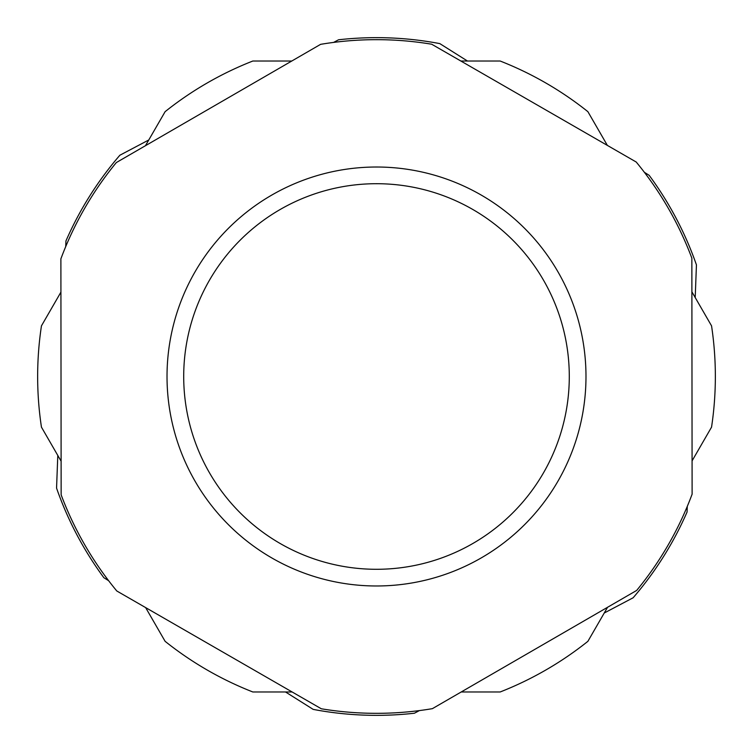 <?xml version="1.0" encoding="UTF-8"?>
<svg xmlns="http://www.w3.org/2000/svg" width="753" height="753" viewBox="0 0 753 753"><rect width="100%" height="100%" fill="white"/><g stroke="black" fill="none" stroke-linecap="round" stroke-linejoin="round"><path stroke-width="1.13" d="M320.609 44.342L116.329 162.563A336.826 336.826 0 0 0 60.889 258.825L61.144 494.843A336.826 336.826 0 0 0 116.79 590.983L321.315 708.78A336.826 336.826 0 0 0 432.391 708.658L636.671 590.437A336.826 336.826 0 0 0 692.111 494.175L691.856 258.157A336.826 336.826 0 0 0 636.21 162.017L431.685 44.22A336.826 336.826 0 0 0 320.609 44.342M376.274 167.015A209.485 209.485 0 0 0 195.196 481.431A209.485 209.485 0 0 0 558.029 481.054A209.485 209.485 0 0 0 376.274 167.015M376.293 183.704A192.796 192.796 0 0 0 209.635 473.072A192.796 192.796 0 0 0 543.562 472.724A192.796 192.796 0 0 0 376.293 183.704M57.793 455.452L56.56 488.113A338.85 338.85 0 0 0 103.848 577.692L108.63 580.704M285.528 691.979L313.182 709.382A338.85 338.85 0 0 0 414.414 713.223L419.412 710.587M604.226 613.027L633.132 597.769A338.85 338.85 0 0 0 687.065 512.031L687.282 506.383M695.207 297.548L696.44 264.887A338.85 338.85 0 0 0 649.152 175.308L644.37 172.296M467.472 61.021L439.818 43.618A338.85 338.85 0 0 0 338.586 39.777L333.588 42.413M148.774 139.973L119.868 155.231A338.85 338.85 0 0 0 65.935 240.969L65.718 246.617M291.788 61.021L252.839 61.021A338.85 338.85 0 0 0 165.114 111.67L145.461 145.706M60.927 292.126L41.453 325.851A338.85 338.85 0 0 0 41.453 427.149L61.106 461.184M607.36 145.395L587.886 111.67A338.85 338.85 0 0 0 500.161 61.021L460.855 61.021M692.073 460.874L711.547 427.149A338.85 338.85 0 0 0 711.547 325.851L691.894 291.816M461.213 691.979L500.161 691.979A338.85 338.85 0 0 0 587.886 641.33L607.539 607.295M145.64 607.605L165.114 641.33A338.85 338.85 0 0 0 252.839 691.979L292.145 691.979"/></g></svg>

